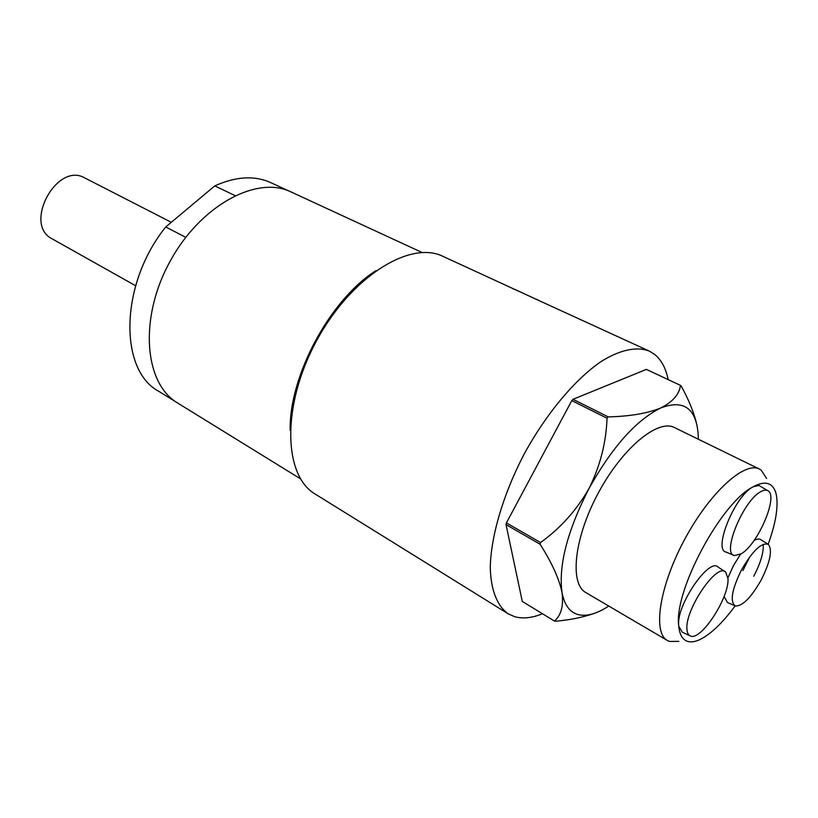 <?xml version="1.0" encoding="UTF-8"?>
<svg xmlns="http://www.w3.org/2000/svg" width="818" height="818" viewBox="0 0 818 818"><rect width="100%" height="100%" fill="white"/><g stroke="black" fill="none" stroke-linecap="round" stroke-linejoin="round"><path stroke-width="1.23" d="M768.184 544.267C775.546 523.898 778.317 507.722 776.497 495.749C775.597 490.749 773.736 487.201 770.904 485.094C766.711 482.099 760.863 482.63 753.368 486.679L752.458 487.201C720.944 503.234 674.298 590.412 678.654 625.085L678.735 626.118C679.574 634.502 682.427 639.553 687.304 641.281C690.566 642.375 694.482 641.936 699.042 639.973C710.106 634.84 722.141 623.48 735.147 605.903M678.828 641.363L669.513 641.455L667.365 640.474C652.427 632.59 659.543 585.944 684.686 539.359C709.646 492.661 744.605 460.963 759.431 469.072L761.2 470.145L766.609 478.479M760.812 491.659C743.276 500.463 721.425 553.776 734.38 555.575L741.2 553.837C757.683 544.563 778.358 496.812 768.245 490.923C766.456 489.614 763.981 489.859 760.812 491.659M752.458 487.201C734.4 496.802 712.907 550.187 726.098 552.058L733.654 555.269M686.987 629.574C687.263 633.112 688.429 635.249 690.464 636.005C701.006 641.21 729.513 597.283 727.979 578.551L725.658 572.079C716.967 562.232 684.451 610.259 686.987 629.574M678.735 626.118L682.314 632.202L689.758 635.668M761.159 580.023C770.198 561.997 772.611 550.125 768.409 544.41C761.732 542.068 752.775 550.534 741.527 569.809C731.783 589.706 729.728 601.762 735.341 605.974C742.488 606.302 751.098 597.651 761.159 580.023M753.726 576.261L754.237 575.31C760.812 562.395 763.797 552.068 763.184 544.307M768.409 544.41L759.942 539.144L757.611 539.021L754.165 540.34M740.474 554.277L733.531 565.514L727.938 577.774M290.185 430.432C288.826 376.311 330.145 299.368 376.014 270.615M300.533 478.857L177.598 402.988C144.541 383.734 138.733 319.235 169.398 262.598C199.674 205.758 256.658 174.98 290.963 191.913L422.108 252.506M542.498 613.745C532.048 618.009 522.743 618.981 514.583 616.66L508.06 613.735L315.288 494.123C283.365 475.718 281.484 405.677 316.208 341.454C350.574 277.026 410.002 239.93 442.978 256.371L540.013 301.044M667.365 640.474L585.841 592.58C569.297 583.704 574.154 537.712 598.316 492.968C622.273 448.111 657.938 418.673 674.472 427.558L759.431 469.072M593.132 613.776C582.058 617.518 569.41 620.024 555.197 621.271L554.451 621.046C561.199 615.218 563.725 605.719 562.027 592.539C564.267 604.42 569.318 611.68 577.181 614.308C585.115 616.721 594.614 614.604 605.688 607.958L608.745 606.036M171.299 222.302L84.867 177.987C56.81 161.361 22.822 224.643 52.178 238.856L135.604 285.738M508.06 613.735C497.15 605.893 490.81 590.023 490.268 567.385C490.943 535.77 503.407 493.581 524.543 453.346C546.414 413.499 574.706 379.808 600.688 361.791C619.86 349.736 636.598 346.259 649.155 351.024L654.778 354.511C661.425 359.992 665.883 368.356 668.163 379.603M540.371 301.208L649.155 351.024M537.007 299.552L537.569 299.797M234.971 195.563L214.786 185.901C235.911 176.381 254.613 175.308 270.891 182.69L288.969 191.034M680.504 385.39L646.363 369.399L572.999 399.317L608.214 416.883C629.86 416.382 647.375 413.407 660.75 407.967C672.652 401.996 679.237 394.47 680.504 385.39L681.118 385.861C688.153 398.611 693.183 410.687 696.21 422.068M698.337 439.215L698.224 435.002C696.312 408.274 683.817 399.266 660.75 407.967C636.138 420.145 612.212 447.006 588.98 488.55C600.167 466.066 606.179 442.62 607.017 418.202L571.802 400.605L572.999 399.317M607.017 418.202L608.214 416.883M540.105 544.256L540.524 542.538C560.248 528.448 576.393 510.452 588.98 488.55C567.334 530.923 558.346 565.586 562.027 592.539C559.144 578.735 551.833 562.641 540.105 544.256L506.025 524.594L522.283 601.414L554.451 621.046M767.57 490.514L758.92 485.473L753.368 486.679M725.004 571.649L718.153 567.119C709.278 557.109 676.496 604.88 678.654 625.085M724.094 596.445L727.396 602.437L734.728 605.698M749.861 556.68L742.897 570.535M506.025 524.594L506.424 522.886L540.524 542.538M506.424 522.886L571.802 400.605M175.768 401.802L158.825 391.352C118.733 370.176 119.673 284.091 165.727 226.975L185.737 237.322M214.786 185.901L165.727 226.975M536.966 299.654L536.434 299.296M536.393 299.388L514.911 289.408M512.6 288.621L514.87 289.511"/></g></svg>
